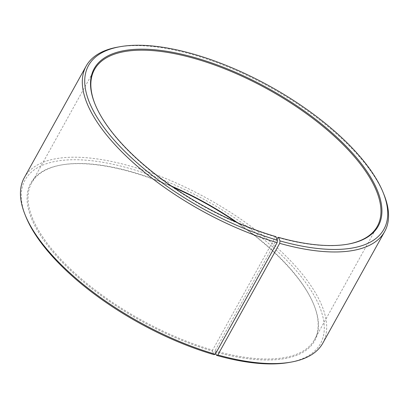 <?xml version="1.0" encoding="UTF-8"?>
<svg xmlns="http://www.w3.org/2000/svg" width="409" height="409" viewBox="0 0 409 409"><rect width="100%" height="100%" fill="white"/><g stroke="black" fill="none" stroke-linecap="round" stroke-linejoin="round"><path stroke-width="0.31" stroke-dasharray="2.04 1.53" d="M275.906 236.632L275.41 236.811L212.598 350.135A161.678 66.79 -151 0 1 31.687 182.869A161.678 66.79 -151 0 1 61.759 164.899A161.678 66.79 -151 0 1 171.703 186.213M275.41 236.811A161.678 66.79 -151 0 1 95.2 104.571A161.678 66.79 -151 0 1 95.046 104.193M347.645 244.209A161.678 66.79 -151 0 1 347.241 244.28A161.678 66.79 -151 0 1 277.844 237.506M276.985 239.055L215.027 350.83L214.894 351.801L215.676 353.473M237.465 222.665A161.678 66.79 -151 0 1 313.8 304.608A161.678 66.79 -151 0 1 314.501 339.634A161.678 66.79 -151 0 1 215.027 350.83M212.598 350.135L212.455 351.101A162.399 67.086 -151 0 1 50.522 249.107A162.399 67.086 -151 0 1 60.946 165.042A162.399 67.086 -151 0 1 173.212 187.25M235.788 221.934A162.399 67.086 -151 0 1 314.107 305.375A162.399 67.086 -151 0 1 214.894 351.801M25.813 216.54A168.866 69.76 -151 0 1 206.596 200.814A168.866 69.76 -151 0 1 289.056 362.461M212.455 351.101L214.035 354.654M24.305 177.659A170.66 70.501 -151 0 1 207.746 198.733A170.66 70.501 -151 0 1 322.829 343.131M117.915 47.081A170.66 70.501 -151 0 1 269.613 87.127A170.66 70.501 -151 0 1 383.959 194.551M94.499 69.545L31.687 182.869M377.313 226.31L314.501 339.634M61.759 164.899L60.946 165.042M313.8 304.608L314.107 305.375M347.241 244.28L348.054 244.137M95.2 104.571L94.893 103.809"/><path stroke-width="0.61" d="M95.046 104.193A161.678 66.79 -151 0 1 94.499 69.545A161.678 66.79 -151 0 1 268.289 89.515A161.678 66.79 -151 0 1 377.313 226.31A161.678 66.79 -151 0 1 347.645 244.209M215.267 354.214A170.66 70.501 -151 0 1 25.041 214.628L25.813 216.54A168.866 69.76 -151 0 0 214.035 354.654L215.267 354.214L277.133 242.609L277.486 240.19L275.906 236.632A162.399 67.086 -151 0 1 94.893 103.809A162.399 67.086 -151 0 1 268.749 88.681A162.399 67.086 -151 0 1 348.054 244.137A162.399 67.086 -151 0 1 278.345 237.332L277.844 237.506L276.985 239.055M171.703 186.213A161.678 66.79 -151 0 1 237.465 222.665M173.212 187.25A162.399 67.086 -151 0 1 235.788 221.934M277.486 240.19A168.866 69.76 -151 0 1 109.106 134.132A168.866 69.76 -151 0 1 119.944 46.723A168.866 69.76 -151 0 1 270.047 86.345A168.866 69.76 -151 0 1 383.187 192.639L383.959 194.551A170.66 70.501 -151 0 1 384.695 231.525L322.829 343.131A170.66 70.501 -151 0 1 291.085 362.103L289.056 362.461A168.866 69.76 -151 0 1 216.571 355.385L217.833 354.951L279.695 243.34L280.022 240.916L278.345 237.332M215.676 353.473L216.571 355.385M25.041 214.628A170.66 70.501 -151 0 1 24.305 177.659L86.171 66.048A170.66 70.501 -151 0 1 117.915 47.081L119.944 46.723M291.085 362.103A170.66 70.501 -151 0 1 217.833 354.951M277.133 242.609A170.66 70.501 -151 0 1 86.171 66.048M384.695 231.525A170.66 70.501 -151 0 1 279.695 243.34M383.187 192.639A168.866 69.76 -151 0 1 280.022 240.916"/></g></svg>
